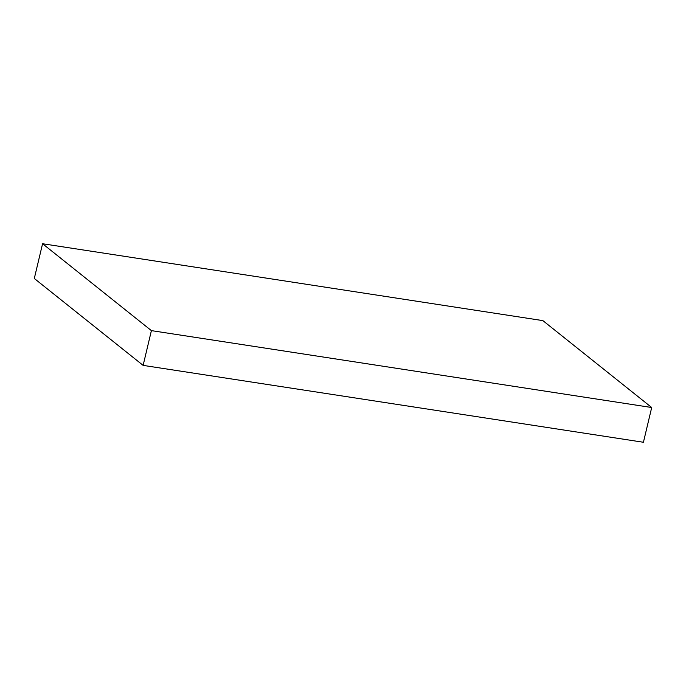 <?xml version="1.0" encoding="UTF-8"?>
<svg xmlns="http://www.w3.org/2000/svg" width="686" height="686" viewBox="0 0 686 686"><rect width="100%" height="100%" fill="white"/><g stroke="black" fill="none" stroke-linecap="round" stroke-linejoin="round"><path stroke-width="1.03" d="M542.875 320.619L42.575 243.736L34.3 278.482L42.575 243.736L151.4 330.626L143.125 365.381L34.3 278.482L143.125 365.381L151.4 330.626L651.7 407.518L643.425 442.264L143.125 365.381L643.425 442.264L651.7 407.518L542.875 320.619L42.575 243.736L151.4 330.626L651.7 407.518L542.875 320.619"/></g></svg>
